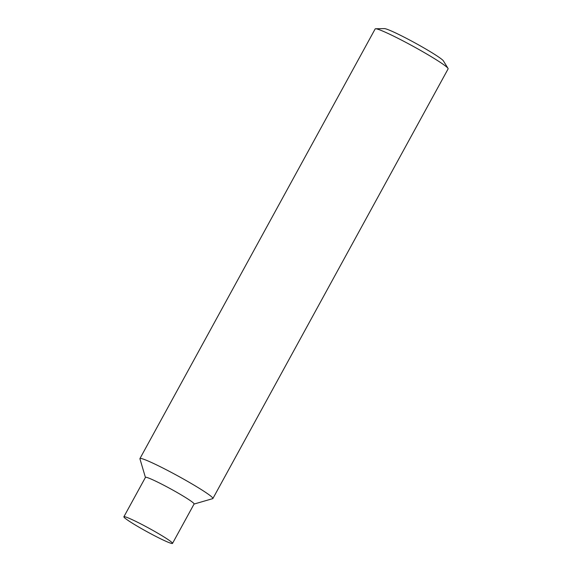 <?xml version="1.0" encoding="UTF-8"?>
<svg xmlns="http://www.w3.org/2000/svg" width="572" height="572" viewBox="0 0 572 572"><rect width="100%" height="100%" fill="white"/><g stroke="black" fill="none" stroke-linecap="round" stroke-linejoin="round"><path stroke-width="0.86" d="M156.113 532.239A27.721 1.995 28.7 0 1 172.515 543.4A27.721 1.995 28.7 0 1 140.29 527.935A27.721 1.995 28.7 0 1 123.881 516.773A27.721 1.995 28.7 0 1 156.113 532.239M123.881 516.773L145.46 477.363A27.721 1.995 28.7 0 1 177.685 492.828A27.721 1.995 28.7 0 1 194.094 503.989L172.515 543.4M145.424 477.427L139.933 458.823A41.584 2.996 28.7 0 1 139.94 458.58A41.584 2.996 28.7 0 1 188.281 481.774A41.584 2.996 28.7 0 1 212.891 498.519A41.584 2.996 28.7 0 1 212.691 498.655L194.058 504.054M139.94 458.58L375.168 28.929A41.584 2.996 28.7 0 1 375.632 28.757A41.584 2.996 28.7 0 1 423.509 52.123A41.584 2.996 28.7 0 1 448.012 68.383A41.584 2.996 28.7 0 1 448.119 68.869L212.891 498.519M375.632 28.757L384.413 28.6A33.898 2.445 28.7 0 1 423.437 47.648A33.898 2.445 28.7 0 1 443.414 60.904L448.012 68.383"/></g></svg>
